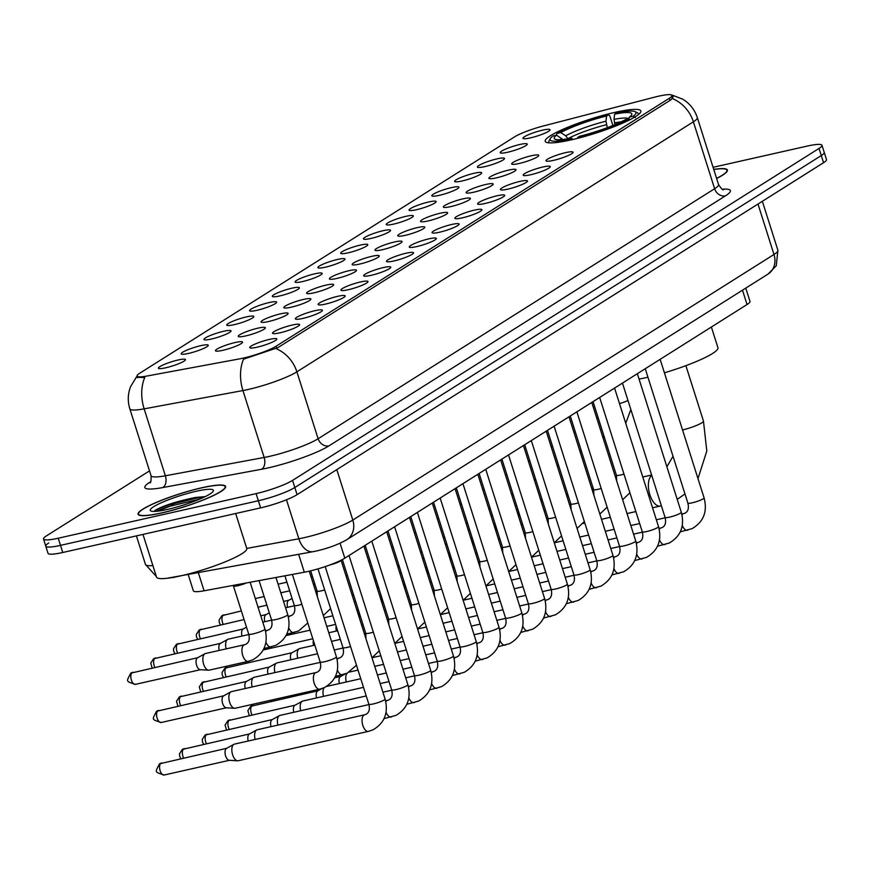 <?xml version="1.0" encoding="UTF-8"?>
<svg xmlns="http://www.w3.org/2000/svg" width="870" height="870" viewBox="0 0 870 870"><rect width="100%" height="100%" fill="white"/><g stroke="black" fill="none" stroke-linecap="round" stroke-linejoin="round"><path stroke-width="1.3" d="M614.829 112.393A50.177 7.504 -17.6 0 0 545.207 141.31A50.177 7.504 -17.6 0 0 571.231 139.874A50.177 7.504 -17.6 0 0 640.853 110.958A50.177 7.504 -17.6 0 0 614.829 112.393M507.558 152.272A14.203 2.121 162.4 0 1 500.304 152.837A14.203 2.121 162.4 0 1 505.872 148.998A14.203 2.121 162.4 0 1 519.89 144.485A14.203 2.121 162.4 0 1 527.263 144.29A14.203 2.121 162.4 0 1 507.558 152.272M484.764 166.638A14.203 2.121 162.4 0 1 477.521 167.203A14.203 2.121 162.4 0 1 483.089 163.364A14.203 2.121 162.4 0 1 497.107 158.851A14.203 2.121 162.4 0 1 504.48 158.655A14.203 2.121 162.4 0 1 484.764 166.638M461.981 181.003A14.203 2.121 162.4 0 1 454.727 181.569A14.203 2.121 162.4 0 1 460.295 177.73A14.203 2.121 162.4 0 1 474.324 173.228A14.203 2.121 162.4 0 1 481.686 173.021A14.203 2.121 162.4 0 1 461.981 181.003M439.198 195.369A14.203 2.121 162.4 0 1 431.944 195.946A14.203 2.121 162.4 0 1 437.512 192.096A14.203 2.121 162.4 0 1 451.53 187.594A14.203 2.121 162.4 0 1 458.903 187.387A14.203 2.121 162.4 0 1 439.198 195.369M416.415 209.735A14.203 2.121 162.4 0 1 409.161 210.312A14.203 2.121 162.4 0 1 414.729 206.462A14.203 2.121 162.4 0 1 428.747 201.96A14.203 2.121 162.4 0 1 436.12 201.753A14.203 2.121 162.4 0 1 416.415 209.735M393.621 224.112A14.203 2.121 162.4 0 1 386.367 224.677A14.203 2.121 162.4 0 1 391.935 220.839A14.203 2.121 162.4 0 1 405.964 216.325A14.203 2.121 162.4 0 1 413.326 216.13A14.203 2.121 162.4 0 1 393.621 224.112M370.837 238.478A14.203 2.121 162.4 0 1 363.584 239.043A14.203 2.121 162.4 0 1 369.152 235.204A14.203 2.121 162.4 0 1 383.181 230.691A14.203 2.121 162.4 0 1 390.543 230.496A14.203 2.121 162.4 0 1 370.837 238.478M348.054 252.844A14.203 2.121 162.4 0 1 340.801 253.409A14.203 2.121 162.4 0 1 346.369 249.57A14.203 2.121 162.4 0 1 360.387 245.068A14.203 2.121 162.4 0 1 367.76 244.861A14.203 2.121 162.4 0 1 348.054 252.844M325.26 267.21A14.203 2.121 162.4 0 1 318.018 267.786A14.203 2.121 162.4 0 1 323.586 263.936A14.203 2.121 162.4 0 1 337.603 259.434A14.203 2.121 162.4 0 1 344.977 259.227A14.203 2.121 162.4 0 1 325.26 267.21M302.477 281.575A14.203 2.121 162.4 0 1 295.224 282.152A14.203 2.121 162.4 0 1 300.792 278.302A14.203 2.121 162.4 0 1 314.82 273.8A14.203 2.121 162.4 0 1 322.183 273.593A14.203 2.121 162.4 0 1 302.477 281.575M279.694 295.952A14.203 2.121 162.4 0 1 272.44 296.518A14.203 2.121 162.4 0 1 278.008 292.679A14.203 2.121 162.4 0 1 292.026 288.166A14.203 2.121 162.4 0 1 299.4 287.97A14.203 2.121 162.4 0 1 279.694 295.952M256.9 310.318A14.203 2.121 162.4 0 1 249.657 310.884A14.203 2.121 162.4 0 1 255.225 307.045A14.203 2.121 162.4 0 1 269.243 302.532A14.203 2.121 162.4 0 1 276.616 302.336A14.203 2.121 162.4 0 1 256.9 310.318M234.117 324.684A14.203 2.121 162.4 0 1 226.863 325.249A14.203 2.121 162.4 0 1 232.431 321.411A14.203 2.121 162.4 0 1 246.46 316.897A14.203 2.121 162.4 0 1 253.822 316.702A14.203 2.121 162.4 0 1 234.117 324.684M211.334 339.05A14.203 2.121 162.4 0 1 204.08 339.615A14.203 2.121 162.4 0 1 209.648 335.776A14.203 2.121 162.4 0 1 223.677 331.274A14.203 2.121 162.4 0 1 231.039 331.068A14.203 2.121 162.4 0 1 211.334 339.05M188.551 353.416A14.203 2.121 162.4 0 1 181.297 353.992A14.203 2.121 162.4 0 1 186.865 350.142A14.203 2.121 162.4 0 1 200.883 345.64A14.203 2.121 162.4 0 1 208.256 345.433A14.203 2.121 162.4 0 1 188.551 353.416M165.757 367.782A14.203 2.121 162.4 0 1 158.503 368.358A14.203 2.121 162.4 0 1 164.071 364.508A14.203 2.121 162.4 0 1 178.1 360.006A14.203 2.121 162.4 0 1 185.462 359.799A14.203 2.121 162.4 0 1 165.757 367.782M530.341 137.906A14.203 2.121 162.4 0 1 523.087 138.471A14.203 2.121 162.4 0 1 528.655 134.632A14.203 2.121 162.4 0 1 542.684 130.119A14.203 2.121 162.4 0 1 550.047 129.924A14.203 2.121 162.4 0 1 530.341 137.906M519.064 163.517A14.203 2.121 162.4 0 1 511.81 164.093A14.203 2.121 162.4 0 1 517.378 160.243A14.203 2.121 162.4 0 1 531.396 155.741A14.203 2.121 162.4 0 1 538.769 155.534A14.203 2.121 162.4 0 1 519.064 163.517M496.27 177.893A14.203 2.121 162.4 0 1 489.027 178.459A14.203 2.121 162.4 0 1 494.595 174.62A14.203 2.121 162.4 0 1 508.613 170.107A14.203 2.121 162.4 0 1 515.986 169.911A14.203 2.121 162.4 0 1 496.27 177.893M473.487 192.259A14.203 2.121 162.4 0 1 466.233 192.825A14.203 2.121 162.4 0 1 471.801 188.986A14.203 2.121 162.4 0 1 485.83 184.473A14.203 2.121 162.4 0 1 493.192 184.277A14.203 2.121 162.4 0 1 473.487 192.259M450.703 206.625A14.203 2.121 162.4 0 1 443.45 207.19A14.203 2.121 162.4 0 1 449.018 203.352A14.203 2.121 162.4 0 1 463.036 198.838A14.203 2.121 162.4 0 1 470.409 198.643A14.203 2.121 162.4 0 1 450.703 206.625M427.909 220.991A14.203 2.121 162.4 0 1 420.667 221.556A14.203 2.121 162.4 0 1 426.235 217.717A14.203 2.121 162.4 0 1 440.253 213.215A14.203 2.121 162.4 0 1 447.626 213.009A14.203 2.121 162.4 0 1 427.909 220.991M405.126 235.357A14.203 2.121 162.4 0 1 397.873 235.933A14.203 2.121 162.4 0 1 403.441 232.083A14.203 2.121 162.4 0 1 417.469 227.581A14.203 2.121 162.4 0 1 424.832 227.374A14.203 2.121 162.4 0 1 405.126 235.357M382.343 249.723A14.203 2.121 162.4 0 1 375.09 250.299A14.203 2.121 162.4 0 1 380.658 246.449A14.203 2.121 162.4 0 1 394.686 241.947A14.203 2.121 162.4 0 1 402.049 241.74A14.203 2.121 162.4 0 1 382.343 249.723M359.56 264.099A14.203 2.121 162.4 0 1 352.306 264.665A14.203 2.121 162.4 0 1 357.874 260.826A14.203 2.121 162.4 0 1 371.892 256.313A14.203 2.121 162.4 0 1 379.266 256.117A14.203 2.121 162.4 0 1 359.56 264.099M336.766 278.465A14.203 2.121 162.4 0 1 329.512 279.031A14.203 2.121 162.4 0 1 335.08 275.192A14.203 2.121 162.4 0 1 349.109 270.679A14.203 2.121 162.4 0 1 356.472 270.483A14.203 2.121 162.4 0 1 336.766 278.465M313.983 292.831A14.203 2.121 162.4 0 1 306.729 293.397A14.203 2.121 162.4 0 1 312.297 289.558A14.203 2.121 162.4 0 1 326.326 285.055A14.203 2.121 162.4 0 1 333.688 284.849A14.203 2.121 162.4 0 1 313.983 292.831M291.2 307.197A14.203 2.121 162.4 0 1 283.946 307.773A14.203 2.121 162.4 0 1 289.514 303.924A14.203 2.121 162.4 0 1 303.532 299.421A14.203 2.121 162.4 0 1 310.905 299.215A14.203 2.121 162.4 0 1 291.2 307.197M268.406 321.563A14.203 2.121 162.4 0 1 261.163 322.139A14.203 2.121 162.4 0 1 266.731 318.289A14.203 2.121 162.4 0 1 280.749 313.787A14.203 2.121 162.4 0 1 288.122 313.581A14.203 2.121 162.4 0 1 268.406 321.563M245.623 335.94A14.203 2.121 162.4 0 1 238.369 336.505A14.203 2.121 162.4 0 1 243.937 332.666A14.203 2.121 162.4 0 1 257.966 328.153A14.203 2.121 162.4 0 1 265.328 327.957A14.203 2.121 162.4 0 1 245.623 335.94M222.84 350.305A14.203 2.121 162.4 0 1 215.586 350.871A14.203 2.121 162.4 0 1 221.154 347.032A14.203 2.121 162.4 0 1 235.172 342.519A14.203 2.121 162.4 0 1 242.545 342.323A14.203 2.121 162.4 0 1 222.84 350.305M553.353 160.406A14.203 2.121 162.4 0 1 546.099 160.972A14.203 2.121 162.4 0 1 551.667 157.133A14.203 2.121 162.4 0 1 565.696 152.62A14.203 2.121 162.4 0 1 573.058 152.424A14.203 2.121 162.4 0 1 553.353 160.406M530.569 174.772A14.203 2.121 162.4 0 1 523.316 175.338A14.203 2.121 162.4 0 1 528.884 171.499A14.203 2.121 162.4 0 1 542.902 166.996A14.203 2.121 162.4 0 1 550.275 166.79A14.203 2.121 162.4 0 1 530.569 174.772M507.775 189.138A14.203 2.121 162.4 0 1 500.522 189.714A14.203 2.121 162.4 0 1 506.09 185.865A14.203 2.121 162.4 0 1 520.119 181.362A14.203 2.121 162.4 0 1 527.481 181.156A14.203 2.121 162.4 0 1 507.775 189.138M484.992 203.504A14.203 2.121 162.4 0 1 477.739 204.08A14.203 2.121 162.4 0 1 483.307 200.23A14.203 2.121 162.4 0 1 497.335 195.728A14.203 2.121 162.4 0 1 504.698 195.522A14.203 2.121 162.4 0 1 484.992 203.504M462.209 217.881A14.203 2.121 162.4 0 1 454.956 218.446A14.203 2.121 162.4 0 1 460.524 214.607A14.203 2.121 162.4 0 1 474.541 210.094A14.203 2.121 162.4 0 1 481.915 209.898A14.203 2.121 162.4 0 1 462.209 217.881M439.415 232.246A14.203 2.121 162.4 0 1 432.172 232.812A14.203 2.121 162.4 0 1 437.74 228.973A14.203 2.121 162.4 0 1 451.758 224.46A14.203 2.121 162.4 0 1 459.132 224.264A14.203 2.121 162.4 0 1 439.415 232.246M416.632 246.612A14.203 2.121 162.4 0 1 409.378 247.178A14.203 2.121 162.4 0 1 414.946 243.339A14.203 2.121 162.4 0 1 428.975 238.837A14.203 2.121 162.4 0 1 436.338 238.63A14.203 2.121 162.4 0 1 416.632 246.612M393.849 260.978A14.203 2.121 162.4 0 1 386.595 261.555A14.203 2.121 162.4 0 1 392.163 257.705A14.203 2.121 162.4 0 1 406.181 253.203A14.203 2.121 162.4 0 1 413.554 252.996A14.203 2.121 162.4 0 1 393.849 260.978M371.066 275.344A14.203 2.121 162.4 0 1 363.812 275.921A14.203 2.121 162.4 0 1 369.38 272.071A14.203 2.121 162.4 0 1 383.398 267.568A14.203 2.121 162.4 0 1 390.771 267.362A14.203 2.121 162.4 0 1 371.066 275.344M348.272 289.721A14.203 2.121 162.4 0 1 341.018 290.286A14.203 2.121 162.4 0 1 346.586 286.437A14.203 2.121 162.4 0 1 360.615 281.934A14.203 2.121 162.4 0 1 367.977 281.728A14.203 2.121 162.4 0 1 348.272 289.721M325.489 304.087A14.203 2.121 162.4 0 1 318.235 304.652A14.203 2.121 162.4 0 1 323.803 300.813A14.203 2.121 162.4 0 1 337.832 296.3A14.203 2.121 162.4 0 1 345.194 296.104A14.203 2.121 162.4 0 1 325.489 304.087M302.706 318.453A14.203 2.121 162.4 0 1 295.452 319.018A14.203 2.121 162.4 0 1 301.02 315.179A14.203 2.121 162.4 0 1 315.038 310.666A14.203 2.121 162.4 0 1 322.411 310.47A14.203 2.121 162.4 0 1 302.706 318.453M279.912 332.818A14.203 2.121 162.4 0 1 272.669 333.384A14.203 2.121 162.4 0 1 278.237 329.545A14.203 2.121 162.4 0 1 292.255 325.043A14.203 2.121 162.4 0 1 299.628 324.836A14.203 2.121 162.4 0 1 279.912 332.818M257.128 347.184A14.203 2.121 162.4 0 1 249.875 347.761A14.203 2.121 162.4 0 1 255.443 343.911A14.203 2.121 162.4 0 1 269.472 339.409A14.203 2.121 162.4 0 1 276.834 339.202A14.203 2.121 162.4 0 1 257.128 347.184M654.751 97.125A25.556 3.817 162.4 0 1 658.688 96.168A25.556 3.817 162.4 0 1 671.944 95.439A25.556 3.817 162.4 0 1 669.302 98.277L276.094 346.216A25.556 3.817 162.4 0 1 239.663 358.853L146.725 376.079A25.556 3.817 162.4 0 1 137.079 376.058A25.556 3.817 162.4 0 1 139.722 373.23L514.507 136.905A25.556 3.817 162.4 0 1 543.391 125.965L654.751 97.125M745.775 288.122L749.983 301.39A28.405 4.252 162.4 0 1 747.047 304.533L344.803 558.17A28.405 4.252 162.4 0 1 304.326 572.221L204.08 590.795A28.405 4.252 162.4 0 1 193.347 590.774L188.279 574.798M201.786 487.776A45.914 6.862 -17.6 0 0 138.08 514.235A45.914 6.862 -17.6 0 0 161.896 512.93A45.914 6.862 -17.6 0 0 225.602 486.471A45.914 6.862 -17.6 0 0 201.786 487.776M672.401 98.571A33.136 28.427 -122.2 0 1 693.39 121.811A37.867 5.666 162.4 0 0 697.316 117.613C694.706 109.74 689.899 103.617 682.863 99.245L671.847 94.982L673.423 96.026L671.053 99.735L277.845 347.663L243.578 359.147A33.136 20.967 79.5 0 0 242.937 390.554L144.137 408.856A37.867 5.666 162.4 0 1 129.837 408.835L151.065 475.749A37.867 5.666 -17.6 0 0 165.365 475.781L264.154 457.468A37.867 5.666 -17.6 0 0 269.493 456.369A37.867 5.666 -17.6 0 0 318.115 438.741L714.618 188.725A37.867 5.666 -17.6 0 0 718.544 184.538C721.208 188.605 722.894 190.323 723.59 189.693M48.709 543.01A28.405 4.252 -17.6 0 0 45.762 546.164L48.024 553.298A28.405 4.252 -17.6 0 0 62.76 552.493L260.619 507.884L258.357 500.75A28.405 4.252 -17.6 0 0 294.821 487.526L821.291 155.556A28.405 4.252 -17.6 0 0 824.238 152.413A28.405 4.252 -17.6 0 1 821.291 155.556L294.821 487.526A28.405 4.252 -17.6 0 1 258.357 500.75L60.498 545.36L258.357 500.75L256.095 493.605A28.405 4.252 -17.6 0 0 292.559 480.392L819.029 148.422A28.405 4.252 -17.6 0 0 821.976 145.279A28.405 4.252 -17.6 0 0 807.24 146.084L713.074 167.312M45.762 546.164A28.405 4.252 -17.6 0 0 60.498 545.36A28.405 4.252 -17.6 0 1 45.762 546.164L43.5 539.019A28.405 4.252 -17.6 0 0 58.236 538.215L256.095 493.605M722.328 189.203A47.339 7.08 162.4 0 1 725.493 195.837L328.99 445.853A47.339 7.08 162.4 0 1 268.21 467.886A47.339 7.08 162.4 0 1 261.544 469.256L162.755 487.57A9.472 5.992 -100.5 0 0 165.365 475.781L144.137 408.856A33.136 20.967 79.5 0 1 144.746 377.558L136.416 377.243L137.155 376.297M716.619 178.48A45.914 6.862 -17.6 0 0 727.396 170.063A45.914 6.862 -17.6 0 0 713.737 169.4M149.52 470.887L46.436 535.876A28.405 4.252 -17.6 0 0 43.5 539.019M260.619 507.884A28.405 4.252 -17.6 0 0 297.083 494.66L823.564 162.701A28.405 4.252 -17.6 0 0 826.5 159.547L821.976 145.279M716.586 178.383A45.436 6.797 -17.6 0 0 726.95 170.205A45.436 6.797 -17.6 0 0 713.77 169.498M162.092 512.8A45.436 6.797 -17.6 0 0 225.156 486.613A45.436 6.797 -17.6 0 0 201.579 487.907A45.436 6.797 -17.6 0 0 138.526 514.094A45.436 6.797 -17.6 0 0 162.092 512.8M142.984 534.408L156.535 577.114A47.339 7.08 -17.6 0 0 181.09 575.777A47.339 7.08 -17.6 0 0 246.765 548.491L235.672 513.507M205.244 496.596L195.543 497.466C177.404 501.153 163.951 505.416 155.197 510.266L154.131 511.429M196.239 491.278A33.136 4.959 -17.6 0 0 162.733 502.12A33.136 4.959 -17.6 0 0 150.847 510.973A33.136 4.959 -17.6 0 0 167.442 509.428A33.136 4.959 -17.6 0 0 213.28 491.158A33.136 4.959 -17.6 0 0 196.239 491.278M156.328 511.31L167.932 506.699L199.73 499.097M155.197 510.266L167.486 505.285L196.837 498.031L203.939 497.227M555.963 135.568L557.007 133.425A45.066 6.742 -17.6 0 1 608.478 114.764L606.575 115.96A40.705 6.09 -17.6 0 0 560.737 132.577L565.696 135.796L567.914 138.776M607.293 127.651L605.977 121.191L606.575 115.96M639.069 379.103A52.069 7.786 -17.6 0 0 645.692 377.721A52.069 7.786 -17.6 0 0 647.932 377.21M664.419 372.806A52.069 7.786 -17.6 0 0 717.946 347.717L711.377 327.022M562.803 139.494L556.615 135.176L552.896 136.014A45.066 6.742 -17.6 0 0 550.264 138.635L549.035 140.94A46.958 7.025 -17.6 0 0 548.839 142.114A46.958 7.025 -17.6 0 0 549.514 142.876M608.478 114.764L609.87 116.025L612.871 125.476M577.484 138.384L577.582 137.503A45.066 6.742 -17.6 0 0 629.043 118.842L630.184 119.592M569.426 140.277L569.535 139.32A45.066 6.742 -17.6 0 1 550.264 138.635M577.582 137.503L579.485 136.307A40.705 6.09 -17.6 0 0 625.323 119.69L629.043 118.842M556.615 135.176A40.705 6.09 -17.6 0 0 554.951 139.178A40.705 6.09 -17.6 0 0 571.438 138.112L569.535 139.32M560.737 132.577L557.007 133.425M571.438 138.112L572.949 139.483M638.232 114.731A46.958 7.025 -17.6 0 0 638.352 113.72A46.958 7.025 -17.6 0 0 637.514 112.872L635.176 111.697A45.066 6.742 -17.6 0 0 616.515 112.948L614.611 114.155L614.024 119.386L614.949 124.617M635.339 117.678L633.153 116.254A45.066 6.742 -17.6 0 0 635.176 111.697M633.153 116.254L629.434 117.091A40.705 6.09 -17.6 0 0 631.663 114.84A40.705 6.09 -17.6 0 0 614.611 114.155M628.521 118.962L629.434 117.091M659.743 359.593A8.515 1.272 162.4 0 1 658.34 360.463M636.949 373.959A8.515 1.272 162.4 0 1 635.557 374.839M614.166 388.324A8.515 1.272 162.4 0 1 612.774 389.205M591.382 402.69A8.515 1.272 162.4 0 1 589.99 403.571M568.588 417.056A8.515 1.272 162.4 0 1 567.196 417.937M545.805 431.433A8.515 1.272 162.4 0 1 544.413 432.303M523.022 445.799A8.515 1.272 162.4 0 1 521.63 446.68M500.239 460.165A8.515 1.272 162.4 0 1 498.836 461.046M477.445 474.531A8.515 1.272 162.4 0 1 476.053 475.411M454.662 488.896A8.515 1.272 162.4 0 1 453.27 489.777M346.282 681.993A8.515 4.187 -102.7 0 1 346.891 673.358M339.376 683.548A6.155 3.023 -102.7 0 1 340.366 676.61A6.155 3.023 -102.7 0 1 340.453 676.566A6.155 3.023 -102.7 0 1 340.855 676.414M431.879 503.262A8.515 1.272 162.4 0 1 430.476 504.143M323.499 696.359A8.515 4.187 -102.7 0 1 324.108 687.724M316.593 697.914A6.155 3.023 -102.7 0 1 317.583 690.976A6.155 3.023 -102.7 0 1 317.67 690.932A6.155 3.023 -102.7 0 1 318.072 690.78M409.085 517.639A8.515 1.272 162.4 0 1 407.693 518.509M300.705 710.725A8.515 4.187 -102.7 0 1 302.129 701.307A8.515 4.187 -102.7 0 1 302.249 701.242A8.515 4.187 -102.7 0 1 302.803 701.024L363.497 687.343M293.799 712.28A6.155 3.023 -102.7 0 1 294.799 705.352A6.155 3.023 -102.7 0 1 294.876 705.298A6.155 3.023 -102.7 0 1 295.278 705.146M386.302 532.005A8.515 1.272 162.4 0 1 384.91 532.886M277.921 725.091A8.515 4.187 -102.7 0 1 279.346 715.673A8.515 4.187 -102.7 0 1 279.466 715.608A8.515 4.187 -102.7 0 1 280.02 715.39L366.226 695.957M271.016 726.657A6.155 3.023 -102.7 0 1 272.005 719.718A6.155 3.023 -102.7 0 1 272.092 719.664A6.155 3.023 -102.7 0 1 272.495 719.512M363.519 546.371A8.515 1.272 162.4 0 1 362.127 547.252M255.138 739.467A8.515 4.187 -102.7 0 1 256.563 730.039A8.515 4.187 -102.7 0 1 256.672 729.973A8.515 4.187 -102.7 0 1 257.237 729.756L368.956 704.569M248.233 741.022A6.155 3.023 -102.7 0 1 249.222 734.084A6.155 3.023 -102.7 0 1 249.309 734.03A6.155 3.023 -102.7 0 1 249.712 733.878M341.051 560.302L341.062 560.236A8.515 1.272 162.4 0 1 341.051 560.302A8.515 1.272 162.4 0 1 329.773 564.989M368.847 731.246A8.515 4.187 -102.7 0 1 368.412 731.387L238.195 760.75A8.515 4.187 -102.7 0 1 237.597 760.793A8.515 4.187 -102.7 0 1 232.616 754.768A8.515 4.187 -102.7 0 1 233.769 744.405A8.515 4.187 -102.7 0 1 233.889 744.339A8.515 4.187 -102.7 0 1 234.443 744.122L364.66 714.77A8.515 4.187 -102.7 0 1 364.932 714.727M229.626 760.25A6.155 3.023 -102.7 0 1 229.201 760.293A6.155 3.023 -102.7 0 1 225.602 755.932A6.155 3.023 -102.7 0 1 226.439 748.45A6.155 3.023 -102.7 0 1 226.515 748.407A6.155 3.023 -102.7 0 1 226.918 748.254M518.683 516.095A6.155 3.023 -102.7 0 1 518.455 511.255M495.889 530.461A6.155 3.023 -102.7 0 1 495.672 525.621M473.106 544.837A6.155 3.023 -102.7 0 1 472.888 539.987M450.323 559.203A6.155 3.023 -102.7 0 1 450.094 554.353M427.54 573.569A6.155 3.023 -102.7 0 1 427.311 568.719M404.746 587.935A6.155 3.023 -102.7 0 1 404.528 583.096M381.963 602.301A6.155 3.023 -102.7 0 1 381.734 597.462M359.179 616.667A6.155 3.023 -102.7 0 1 358.951 611.827M336.385 631.044A6.155 3.023 -102.7 0 1 336.168 626.193M313.602 645.409A6.155 3.023 -102.7 0 1 313.374 640.559M297.725 658.22A8.515 4.187 -102.7 0 1 299.149 648.792A8.515 4.187 -102.7 0 1 299.258 648.726A8.515 4.187 -102.7 0 1 299.824 648.52L314.831 645.127M290.819 659.775A6.155 3.023 -102.7 0 1 291.809 652.837A6.155 3.023 -102.7 0 1 291.896 652.794A6.155 3.023 -102.7 0 1 292.298 652.641M274.942 672.586A8.515 4.187 -102.7 0 1 276.356 663.168A8.515 4.187 -102.7 0 1 276.475 663.092A8.515 4.187 -102.7 0 1 277.03 662.886L317.561 653.751M268.025 674.141A6.155 3.023 -102.7 0 1 269.026 667.203A6.155 3.023 -102.7 0 1 269.113 667.159A6.155 3.023 -102.7 0 1 269.515 667.007M252.148 686.952A8.515 4.187 -102.7 0 1 253.572 677.534A8.515 4.187 -102.7 0 1 253.692 677.469A8.515 4.187 -102.7 0 1 254.247 677.251L320.29 662.364M245.242 688.507A6.155 3.023 -102.7 0 1 246.243 681.58A6.155 3.023 -102.7 0 1 246.319 681.525A6.155 3.023 -102.7 0 1 246.721 681.373M320.182 689.029A8.515 4.187 -102.7 0 1 319.747 689.181L235.204 708.245A8.515 4.187 -102.7 0 1 234.617 708.289A8.515 4.187 -102.7 0 1 229.636 702.264A8.515 4.187 -102.7 0 1 230.789 691.9A8.515 4.187 -102.7 0 1 230.909 691.835A8.515 4.187 -102.7 0 1 231.463 691.617L315.995 672.564A8.515 4.187 -102.7 0 1 316.267 672.521M226.646 707.745A6.155 3.023 -102.7 0 1 226.211 707.778A6.155 3.023 -102.7 0 1 222.622 703.428A6.155 3.023 -102.7 0 1 223.449 695.946A6.155 3.023 -102.7 0 1 223.536 695.891A6.155 3.023 -102.7 0 1 223.938 695.739M287.589 607.325A6.155 3.023 -102.7 0 1 288.59 600.387A6.155 3.023 -102.7 0 1 288.666 600.333A6.155 3.023 -102.7 0 1 289.068 600.18M264.806 621.691A6.155 3.023 -102.7 0 1 265.796 614.753A6.155 3.023 -102.7 0 1 265.883 614.709A6.155 3.023 -102.7 0 1 266.285 614.546M242.023 636.057A6.155 3.023 -102.7 0 1 243.013 629.119A6.155 3.023 -102.7 0 1 243.1 629.075A6.155 3.023 -102.7 0 1 243.502 628.923M226.135 648.868A8.515 4.187 -102.7 0 1 227.559 639.45A8.515 4.187 -102.7 0 1 227.679 639.374A8.515 4.187 -102.7 0 1 228.234 639.167L248.831 634.524M219.229 650.423A6.155 3.023 -102.7 0 1 220.23 643.495A6.155 3.023 -102.7 0 1 220.306 643.441A6.155 3.023 -102.7 0 1 220.708 643.289M246.406 582.954A8.515 1.272 162.4 0 1 237.847 585.717A8.515 1.272 162.4 0 1 233.486 586.043A8.515 1.272 162.4 0 1 233.432 585.956M248.722 661.189A8.515 4.187 -102.7 0 1 248.287 661.341L209.191 670.15A8.515 4.187 -102.7 0 1 208.604 670.204A8.515 4.187 -102.7 0 1 203.624 664.18A8.515 4.187 -102.7 0 1 204.776 653.816A8.515 4.187 -102.7 0 1 204.896 653.751A8.515 4.187 -102.7 0 1 205.45 653.533L244.535 644.724A8.515 4.187 -102.7 0 1 244.807 644.681M200.633 669.661A6.155 3.023 -102.7 0 1 200.209 669.693A6.155 3.023 -102.7 0 1 196.609 665.343A6.155 3.023 -102.7 0 1 197.436 657.861A6.155 3.023 -102.7 0 1 197.523 657.807A6.155 3.023 -102.7 0 1 197.925 657.655M276.094 346.216L276.736 348.25M669.302 98.277L669.976 100.409M742.491 290.199L747.047 304.533M198.403 572.928L204.08 590.795M298.66 554.353L304.326 572.221M340.061 543.228L344.803 558.17M328.99 445.853A9.472 8.124 57.8 0 1 318.115 438.741L296.887 371.827A37.867 5.666 162.4 0 1 248.265 389.455A37.867 5.666 162.4 0 1 242.937 390.554L264.154 457.468A9.472 5.992 -100.5 0 1 261.544 469.256M275.91 348.576A33.136 28.427 57.8 0 1 296.887 371.827L693.39 121.811L714.618 188.725A9.472 8.124 57.8 0 0 725.493 195.837M162.755 487.57A47.339 7.08 162.4 0 1 149.77 482.284L150.673 481.719M292.559 480.392L297.083 494.66M819.029 148.422L823.564 162.701M58.236 538.215L62.76 552.493M150.466 482.1A9.472 8.124 57.8 0 1 149.77 482.284M246.754 548.426L298.845 538.78A37.867 5.666 -17.6 0 0 304.185 537.671A37.867 5.666 -17.6 0 0 352.807 520.053L773.985 254.475A37.867 5.666 -17.6 0 0 777.9 250.277L776.257 265.807L767.992 274.115L346.815 539.694A18.933 16.247 57.8 0 0 352.807 520.053L336.81 469.615M757.987 204.048L773.985 254.475A18.933 16.247 57.8 0 1 767.992 274.115M286.469 499.782L298.845 538.78A18.933 11.984 79.5 0 0 313.189 551.656L166.822 578.311M156.339 576.505L145.497 564.521A37.867 5.666 -17.6 0 0 152.87 565.554M172.26 577.539A18.933 11.984 79.5 0 0 174.152 577.419M173.75 504.85A38.813 5.807 -17.6 0 0 158.329 511.103M203.504 497.433A37.867 5.666 -17.6 0 0 200.839 498.01M685.886 365.65L703.46 421.047A16.095 2.403 162.4 0 1 701.796 422.831A16.095 2.403 162.4 0 1 682.558 429.987M661.385 505.796L660.384 506.025A16.095 7.906 -102.7 0 1 649.564 493.758A16.095 7.906 -102.7 0 1 651.728 475.368M606.368 124.736A35.028 5.242 -17.6 0 0 567.882 138.689M561.585 138.395A36.409 5.448 -17.6 0 0 560.149 139.7M605.977 121.191A36.409 5.448 -17.6 0 0 565.696 135.796M628.651 118.69A36.409 5.448 -17.6 0 0 614.024 119.386M621.082 121.865A35.028 5.242 -17.6 0 0 614.416 122.92M660.145 359.332L704.091 497.879A8.515 1.272 162.4 0 1 702.96 498.978A8.515 1.272 162.4 0 1 692.27 502.795A8.515 1.272 162.4 0 1 687.855 503.034C689.094 508.254 688.094 511.647 684.853 513.213L683.668 513.615A8.515 4.187 -102.7 0 1 683.94 513.572M687.855 530.091A8.515 4.187 -102.7 0 1 687.42 530.243A8.515 4.187 -102.7 0 1 682.287 525.491M682.026 514.942A8.515 4.187 -102.7 0 1 682.993 513.898A8.515 4.187 -102.7 0 1 683.233 513.768A8.515 4.187 -102.7 0 1 683.668 513.615L681.808 514.039M637.351 373.698L681.308 512.256A8.515 1.272 162.4 0 1 680.177 513.343A8.515 1.272 162.4 0 1 669.487 517.161A8.515 1.272 162.4 0 1 665.061 517.4C666.311 522.62 665.311 526.013 662.07 527.579L660.885 527.981A8.515 4.187 -102.7 0 1 661.156 527.949M665.071 544.457A8.515 4.187 -102.7 0 1 664.636 544.609A8.515 4.187 -102.7 0 1 659.504 539.868M659.232 529.308A8.515 4.187 -102.7 0 1 660.21 528.264A8.515 4.187 -102.7 0 1 660.45 528.133A8.515 4.187 -102.7 0 1 660.885 527.981L659.025 528.405M614.568 388.074L658.514 526.622A8.515 1.272 162.4 0 1 657.394 527.709A8.515 1.272 162.4 0 1 646.693 531.526A8.515 1.272 162.4 0 1 642.277 531.777C643.517 536.986 642.528 540.379 639.276 541.956L638.101 542.358A8.515 4.187 -102.7 0 1 638.362 542.314M642.277 558.823A8.515 4.187 -102.7 0 1 641.842 558.975A8.515 4.187 -102.7 0 1 636.72 554.233M636.448 543.674A8.515 4.187 -102.7 0 1 637.427 542.641A8.515 4.187 -102.7 0 1 637.666 542.51A8.515 4.187 -102.7 0 1 638.101 542.358L636.242 542.771M591.785 402.44L635.731 540.988A8.515 1.272 162.4 0 1 634.6 542.075A8.515 1.272 162.4 0 1 623.91 545.892A8.515 1.272 162.4 0 1 619.494 546.142C620.734 551.352 619.734 554.745 616.493 556.321L615.307 556.724A8.515 4.187 -102.7 0 1 615.579 556.68M619.494 573.199A8.515 4.187 -102.7 0 1 619.059 573.341A8.515 4.187 -102.7 0 1 613.926 568.599M613.665 558.04A8.515 4.187 -102.7 0 1 614.644 557.007A8.515 4.187 -102.7 0 1 614.872 556.876A8.515 4.187 -102.7 0 1 615.307 556.724L613.448 557.137M569.002 416.806L612.948 555.354A8.515 1.272 162.4 0 1 611.817 556.452A8.515 1.272 162.4 0 1 601.126 560.269A8.515 1.272 162.4 0 1 596.7 560.508C597.951 565.717 596.95 569.111 593.71 570.687L592.524 571.09A8.515 4.187 -102.7 0 1 592.796 571.046M596.711 587.565A8.515 4.187 -102.7 0 1 596.276 587.718A8.515 4.187 -102.7 0 1 591.143 582.965M590.871 572.416A8.515 4.187 -102.7 0 1 591.85 571.372A8.515 4.187 -102.7 0 1 592.089 571.242A8.515 4.187 -102.7 0 1 592.524 571.09L590.665 571.514M546.208 431.172L590.164 569.719A8.515 1.272 162.4 0 1 589.033 570.818A8.515 1.272 162.4 0 1 578.332 574.635A8.515 1.272 162.4 0 1 573.917 574.874C575.157 580.083 574.167 583.487 570.927 585.053L569.741 585.456A8.515 4.187 -102.7 0 1 570.002 585.412M573.928 601.931A8.515 4.187 -102.7 0 1 573.482 602.083A8.515 4.187 -102.7 0 1 568.36 597.331M568.088 586.782A8.515 4.187 -102.7 0 1 569.067 585.738A8.515 4.187 -102.7 0 1 569.306 585.608A8.515 4.187 -102.7 0 1 569.741 585.456L567.882 585.88M523.425 445.538L567.37 584.085A8.515 1.272 162.4 0 1 566.239 585.184A8.515 1.272 162.4 0 1 555.549 589.001A8.515 1.272 162.4 0 1 551.134 589.24C552.374 594.46 551.373 597.853 548.133 599.419L546.958 599.821A8.515 4.187 -102.7 0 1 547.219 599.789M551.134 616.297A8.515 4.187 -102.7 0 1 550.699 616.449A8.515 4.187 -102.7 0 1 545.566 611.697M545.305 601.148A8.515 4.187 -102.7 0 1 546.284 600.104A8.515 4.187 -102.7 0 1 546.512 599.974A8.515 4.187 -102.7 0 1 546.958 599.821L545.098 600.246M500.641 459.915L544.587 598.462A8.515 1.272 162.4 0 1 543.456 599.55A8.515 1.272 162.4 0 1 532.766 603.367A8.515 1.272 162.4 0 1 528.34 603.606C529.591 608.826 528.59 612.219 525.349 613.785L524.164 614.198A8.515 4.187 -102.7 0 1 524.436 614.155M528.351 630.663A8.515 4.187 -102.7 0 1 527.916 630.815A8.515 4.187 -102.7 0 1 522.783 626.074M522.522 615.514A8.515 4.187 -102.7 0 1 523.49 614.47A8.515 4.187 -102.7 0 1 523.729 614.34A8.515 4.187 -102.7 0 1 524.164 614.198L522.304 614.611M477.847 474.28L521.804 612.828A8.515 1.272 162.4 0 1 520.673 613.915A8.515 1.272 162.4 0 1 509.983 617.733A8.515 1.272 162.4 0 1 505.557 617.983C506.808 623.192 505.807 626.585 502.566 628.162L501.381 628.564A8.515 4.187 -102.7 0 1 501.653 628.521M505.568 645.029A8.515 4.187 -102.7 0 1 505.133 645.181A8.515 4.187 -102.7 0 1 500 640.44M499.728 629.88A8.515 4.187 -102.7 0 1 500.707 628.847A8.515 4.187 -102.7 0 1 500.946 628.716A8.515 4.187 -102.7 0 1 501.381 628.564L499.521 628.977M455.064 488.646L499.01 627.194A8.515 1.272 162.4 0 1 497.89 628.292A8.515 1.272 162.4 0 1 487.189 632.109A8.515 1.272 162.4 0 1 482.774 632.349C484.014 637.558 483.024 640.951 479.772 642.528L478.598 642.93A8.515 4.187 -102.7 0 1 478.859 642.886M482.774 659.406A8.515 4.187 -102.7 0 1 482.339 659.558A8.515 4.187 -102.7 0 1 477.217 654.805M476.945 644.257A8.515 4.187 -102.7 0 1 477.924 643.213A8.515 4.187 -102.7 0 1 478.163 643.082A8.515 4.187 -102.7 0 1 478.598 642.93L476.738 643.354M274.746 700.546A6.155 3.023 -102.7 0 1 274.267 699.436M317.854 690.823L250.669 706.331A6.155 5.274 57.8 0 1 252.115 705.744A6.155 3.023 -102.7 0 1 252.594 705.537A6.155 3.023 -102.7 0 1 253.126 705.516M432.281 503.012L476.227 641.56A8.515 1.272 162.4 0 1 475.096 642.658A8.515 1.272 162.4 0 1 464.406 646.475A8.515 1.272 162.4 0 1 459.991 646.714C461.23 651.924 460.23 655.317 456.989 656.893L455.804 657.296A8.515 4.187 -102.7 0 1 456.076 657.252M459.991 673.771A8.515 4.187 -102.7 0 1 459.556 673.924A8.515 4.187 -102.7 0 1 454.423 669.171M454.162 658.623A8.515 4.187 -102.7 0 1 455.13 657.579A8.515 4.187 -102.7 0 1 455.369 657.448A8.515 4.187 -102.7 0 1 455.804 657.296L453.944 657.72M251.963 714.912A6.155 3.023 -102.7 0 1 252.115 705.744M295.071 705.189L227.886 720.708A6.155 5.274 57.8 0 1 229.321 720.11A6.155 3.023 -102.7 0 1 229.81 719.903A6.155 3.023 -102.7 0 1 230.332 719.881M409.487 517.378L453.444 655.926A8.515 1.272 162.4 0 1 452.313 657.024A8.515 1.272 162.4 0 1 441.623 660.841A8.515 1.272 162.4 0 1 437.197 661.08C438.447 666.3 437.447 669.693 434.206 671.259L433.021 671.662A8.515 4.187 -102.7 0 1 433.293 671.618M437.208 688.137A8.515 4.187 -102.7 0 1 436.773 688.29A8.515 4.187 -102.7 0 1 431.64 683.537M431.368 672.988A8.515 4.187 -102.7 0 1 432.346 671.944A8.515 4.187 -102.7 0 1 432.586 671.814A8.515 4.187 -102.7 0 1 433.021 671.662L431.161 672.086M229.18 729.277A6.155 3.023 -102.7 0 1 229.321 720.11M272.288 719.555L205.092 735.074A6.155 5.274 57.8 0 1 206.538 734.476A6.155 3.023 -102.7 0 1 207.027 734.269A6.155 3.023 -102.7 0 1 207.549 734.247M386.704 531.744L430.661 670.302A8.515 1.272 162.4 0 1 429.53 671.39A8.515 1.272 162.4 0 1 418.829 675.207A8.515 1.272 162.4 0 1 414.414 675.446C415.653 680.666 414.664 684.059 411.423 685.625L410.238 686.038A8.515 4.187 -102.7 0 1 410.499 685.995M414.424 702.503A8.515 4.187 -102.7 0 1 413.979 702.655A8.515 4.187 -102.7 0 1 408.856 697.914M408.585 687.354A8.515 4.187 -102.7 0 1 409.563 686.31A8.515 4.187 -102.7 0 1 409.803 686.18A8.515 4.187 -102.7 0 1 410.238 686.038L408.378 686.452M206.397 743.643A6.155 3.023 -102.7 0 1 206.538 734.476M249.505 733.932L182.308 749.44A6.155 5.274 57.8 0 1 183.755 748.842A6.155 3.023 -102.7 0 1 184.233 748.646A6.155 3.023 -102.7 0 1 184.766 748.613M363.921 546.121L407.867 684.668A8.515 1.272 162.4 0 1 406.736 685.756A8.515 1.272 162.4 0 1 396.046 689.573A8.515 1.272 162.4 0 1 391.63 689.823C392.87 695.032 391.87 698.425 388.629 700.002L387.454 700.404A8.515 4.187 -102.7 0 1 387.715 700.361M391.63 716.869A8.515 4.187 -102.7 0 1 391.195 717.021A8.515 4.187 -102.7 0 1 386.062 712.28M385.801 701.72A8.515 4.187 -102.7 0 1 386.78 700.687A8.515 4.187 -102.7 0 1 387.009 700.557A8.515 4.187 -102.7 0 1 387.454 700.404L385.595 700.818M183.603 758.02A6.155 3.023 -102.7 0 1 183.755 748.842M226.711 748.298L159.525 763.806A6.155 5.274 57.8 0 1 160.961 763.218A6.155 3.023 -102.7 0 1 161.45 763.012A6.155 3.023 -102.7 0 1 161.983 762.99M383.953 700.132A8.515 1.272 162.4 0 1 373.263 703.939A8.515 1.272 162.4 0 1 368.837 704.189C370.087 709.398 369.087 712.791 365.846 714.368L364.66 714.77A8.515 4.187 -102.7 0 0 364.226 714.922A8.515 4.187 -102.7 0 0 363.986 715.053A8.515 4.187 -102.7 0 0 362.627 724.71A8.515 4.187 -102.7 0 0 368.412 731.387L373.099 729.778C384.605 722.981 388.607 712.737 385.084 699.034A8.515 1.272 162.4 0 1 383.953 700.132M164.647 774.811A6.155 3.023 -102.7 0 1 164.158 775.018A6.155 3.023 -102.7 0 1 159.982 770.189A6.155 3.023 -102.7 0 1 160.961 763.218M623.986 474.117A8.515 1.272 162.4 0 1 620.81 474.955A8.515 1.272 162.4 0 1 616.395 475.194L593.057 401.635M601.203 488.483A8.515 1.272 162.4 0 1 598.027 489.321A8.515 1.272 162.4 0 1 593.612 489.56L570.274 416.001M578.419 502.849A8.515 1.272 162.4 0 1 575.244 503.686A8.515 1.272 162.4 0 1 570.818 503.926L547.491 430.367M555.625 517.215A8.515 1.272 162.4 0 1 552.45 518.052A8.515 1.272 162.4 0 1 548.035 518.303L524.697 444.733M532.842 531.581A8.515 1.272 162.4 0 1 529.667 532.429A8.515 1.272 162.4 0 1 525.252 532.668L501.914 459.11M510.059 545.958A8.515 1.272 162.4 0 1 506.884 546.795A8.515 1.272 162.4 0 1 502.458 547.034L479.131 473.476M487.265 560.323A8.515 1.272 162.4 0 1 484.101 561.161A8.515 1.272 162.4 0 1 479.674 561.4L456.337 487.842M464.482 574.689A8.515 1.272 162.4 0 1 461.307 575.527A8.515 1.272 162.4 0 1 456.891 575.766L433.554 502.207M294.549 633.664A6.155 3.023 -102.7 0 1 294.06 632.555M441.699 589.055A8.515 1.272 162.4 0 1 438.523 589.893A8.515 1.272 162.4 0 1 434.108 590.143L410.77 516.573M271.766 648.03A6.155 3.023 -102.7 0 1 271.277 646.932M418.905 603.421A8.515 1.272 162.4 0 1 415.74 604.258A8.515 1.272 162.4 0 1 411.314 604.509L387.987 530.939M248.983 662.407A6.155 3.023 -102.7 0 1 248.494 661.298M292.092 652.685L224.895 668.193A6.155 5.274 57.8 0 1 226.341 667.605A6.155 3.023 -102.7 0 1 226.831 667.399A6.155 3.023 -102.7 0 1 227.353 667.377M396.122 617.798A8.515 1.272 162.4 0 1 392.946 618.635A8.515 1.272 162.4 0 1 388.531 618.875L365.193 545.316M226.189 676.773A6.155 3.023 -102.7 0 1 226.341 667.605M269.298 667.051L202.112 682.558A6.155 5.274 57.8 0 1 203.558 681.971A6.155 3.023 -102.7 0 1 204.037 681.765A6.155 3.023 -102.7 0 1 204.57 681.743M373.339 632.164A8.515 1.272 162.4 0 1 370.163 633.001A8.515 1.272 162.4 0 1 365.748 633.24L342.378 559.562M203.406 691.139A6.155 3.023 -102.7 0 1 203.558 681.971M246.514 681.417L179.329 696.935A6.155 5.274 57.8 0 1 180.764 696.337A6.155 3.023 -102.7 0 1 181.254 696.13A6.155 3.023 -102.7 0 1 181.776 696.109M350.556 646.53A8.515 1.272 162.4 0 1 347.38 647.367A8.515 1.272 162.4 0 1 342.954 647.606L317.985 568.871M337.136 659.514A8.515 4.187 -102.7 0 1 338.104 658.47A8.515 4.187 -102.7 0 1 338.343 658.34A8.515 4.187 -102.7 0 1 338.778 658.188A8.515 4.187 -102.7 0 1 339.05 658.155M342.965 674.663A8.515 4.187 -102.7 0 1 342.53 674.815A8.515 4.187 -102.7 0 1 337.397 670.074M180.623 705.505A6.155 3.023 -102.7 0 1 180.764 696.337M223.731 695.782L156.535 711.301A6.155 5.274 57.8 0 1 157.981 710.703A6.155 3.023 -102.7 0 1 158.47 710.496A6.155 3.023 -102.7 0 1 158.992 710.475M309.252 571.177L336.418 656.828A8.515 1.272 162.4 0 1 335.287 657.916A8.515 1.272 162.4 0 1 324.586 661.733A8.515 1.272 162.4 0 1 320.171 661.972L292.396 574.428M336.418 656.828C339.931 670.531 335.94 680.775 324.434 687.572L319.747 689.181A8.515 4.187 -102.7 0 1 313.961 682.504A8.515 4.187 -102.7 0 1 315.321 672.847A8.515 4.187 -102.7 0 1 315.56 672.706A8.515 4.187 -102.7 0 1 315.995 672.564L317.18 672.151C320.421 670.585 321.421 667.192 320.171 661.972M161.657 722.307A6.155 3.023 -102.7 0 1 161.178 722.502A6.155 3.023 -102.7 0 1 157.002 717.685A6.155 3.023 -102.7 0 1 157.981 710.703M627.966 400.439A8.515 1.272 162.4 0 1 619.483 403.571M598.103 417.535A8.515 1.272 162.4 0 1 596.7 417.937M575.32 431.901A8.515 1.272 162.4 0 1 573.917 432.303M552.526 446.277A8.515 1.272 162.4 0 1 551.123 446.669M529.743 460.643A8.515 1.272 162.4 0 1 528.34 461.046M506.96 475.009A8.515 1.272 162.4 0 1 505.557 475.411M484.177 489.375A8.515 1.272 162.4 0 1 482.763 489.777M461.383 503.741A8.515 1.272 162.4 0 1 459.98 504.143M438.6 518.118A8.515 1.272 162.4 0 1 437.197 518.509M415.816 532.483A8.515 1.272 162.4 0 1 414.414 532.875M393.022 546.849A8.515 1.272 162.4 0 1 391.62 547.252M370.239 561.215A8.515 1.272 162.4 0 1 368.837 561.618M241.36 610.936L221.915 615.688A6.155 5.274 57.8 0 1 223.351 615.09A6.155 3.023 -102.7 0 1 223.84 614.894A6.155 3.023 -102.7 0 1 224.373 614.862M347.456 575.581A8.515 1.272 162.4 0 1 346.053 575.983M223.209 624.258A6.155 3.023 -102.7 0 1 223.351 615.09M244.089 619.56L199.132 630.054A6.155 5.274 57.8 0 1 200.568 629.456A6.155 3.023 -102.7 0 1 201.057 629.26A6.155 3.023 -102.7 0 1 201.579 629.227M324.673 589.947A8.515 1.272 162.4 0 1 321.498 590.795A8.515 1.272 162.4 0 1 317.071 591.034L310.666 570.84M200.426 638.634A6.155 3.023 -102.7 0 1 200.568 629.456M243.285 628.966L176.338 644.42A6.155 5.274 57.8 0 1 177.784 643.833A6.155 3.023 -102.7 0 1 178.274 643.626A6.155 3.023 -102.7 0 1 178.796 643.604M301.879 604.324A8.515 1.272 162.4 0 1 298.704 605.161A8.515 1.272 162.4 0 1 294.288 605.4L284.903 575.82M288.459 617.308A8.515 4.187 -102.7 0 1 289.438 616.264A8.515 4.187 -102.7 0 1 289.677 616.134A8.515 4.187 -102.7 0 1 290.112 615.982A8.515 4.187 -102.7 0 1 290.373 615.938M294.299 632.457A8.515 4.187 -102.7 0 1 293.853 632.61A8.515 4.187 -102.7 0 1 288.731 627.857M177.632 653A6.155 3.023 -102.7 0 1 177.784 643.833M220.501 643.332L153.555 658.786A6.155 5.274 57.8 0 1 155.001 658.198A6.155 3.023 -102.7 0 1 155.48 657.992A6.155 3.023 -102.7 0 1 156.013 657.97M275.964 577.473L287.742 614.611A8.515 1.272 162.4 0 1 286.611 615.71A8.515 1.272 162.4 0 1 275.921 619.527A8.515 1.272 162.4 0 1 271.505 619.766L259.075 580.605M265.676 631.674A8.515 4.187 -102.7 0 1 266.655 630.63A8.515 4.187 -102.7 0 1 266.883 630.5A8.515 4.187 -102.7 0 1 267.329 630.348A8.515 4.187 -102.7 0 1 267.59 630.315M271.505 646.823A8.515 4.187 -102.7 0 1 271.07 646.975A8.515 4.187 -102.7 0 1 265.937 642.223M154.849 667.366A6.155 3.023 -102.7 0 1 155.001 658.198M197.718 657.698L130.772 673.162A6.155 5.274 57.8 0 1 132.207 672.564A6.155 3.023 -102.7 0 1 132.697 672.358A6.155 3.023 -102.7 0 1 133.219 672.336M250.136 582.258L264.958 628.988A8.515 1.272 162.4 0 1 263.827 630.076A8.515 1.272 162.4 0 1 253.137 633.893A8.515 1.272 162.4 0 1 248.711 634.132L233.443 585.999M264.958 628.988C268.482 642.691 264.48 652.935 252.974 659.732L248.287 661.341A8.515 4.187 -102.7 0 1 242.502 654.664A8.515 4.187 -102.7 0 1 243.861 644.996A8.515 4.187 -102.7 0 1 244.1 644.866A8.515 4.187 -102.7 0 1 244.535 644.724L245.721 644.311C248.961 642.745 249.962 639.352 248.711 634.132M135.894 684.168A6.155 3.023 -102.7 0 1 135.405 684.364A6.155 3.023 -102.7 0 1 131.229 679.546A6.155 3.023 -102.7 0 1 132.207 672.564M137.079 376.058L137.623 377.787M671.944 95.439L672.782 98.071M136.59 376.753L130.543 386.726C127.792 394.012 127.553 401.374 129.837 408.835M697.316 117.613L718.544 184.538M151.065 475.749C151.228 480.61 150.847 482.991 149.912 482.872M346.815 539.694C338.354 544.511 328.273 548.263 316.571 550.96L313.189 551.656M777.9 250.277L762.359 201.285M145.497 564.521L136.416 535.887M727.244 171.151L726.95 170.205M225.45 487.548L225.156 486.613M138.819 515.029L138.526 514.094M703.46 421.047L706.81 451.008L697.979 478.62M684.962 493.932L677.219 499.38M660.384 506.025L652.543 507.797M635.861 511.56L627.031 513.55M610.348 517.313L601.507 519.303M584.825 523.066L582.835 523.512M549.068 142.854L548.839 142.114M638.58 114.459L638.352 113.72M651.619 475.009L642.778 476.999M593.177 488.19L591.741 488.516M567.653 493.942L566.229 494.269M542.13 499.695L540.705 500.022M516.617 505.448L515.181 505.774M673.021 456.282L666.888 466.788M704.091 497.879C707.614 511.582 703.612 521.837 692.107 528.634L680.318 531.842M645.246 368.728L687.855 503.034M665.18 517.791L656.35 519.781M639.668 523.544L630.826 525.534M614.144 529.297L605.313 531.287M588.631 535.05L579.79 537.04M563.107 540.803L554.407 542.76M681.308 512.256C684.82 525.958 680.829 536.203 669.324 543L657.535 546.208M622.463 383.094L665.061 517.4M642.397 532.157L633.567 534.147M616.884 537.91L608.043 539.9M591.361 543.663L582.53 545.653M565.837 549.416L557.007 551.406M540.324 555.169L531.613 557.126M658.514 526.622C662.037 540.324 658.046 550.569 646.54 557.365L634.752 560.574M599.669 397.459L642.277 531.777M619.603 546.523L610.773 548.513M594.09 552.276L585.26 554.266M568.578 558.029L559.736 560.019M543.054 563.782L534.223 565.772M517.541 569.535L508.83 571.503M635.731 540.988C639.254 554.69 635.263 564.934 623.757 571.731L611.969 574.939M576.886 411.836L619.494 546.142M596.82 560.889L587.989 562.879M571.307 566.642L562.477 568.632M545.784 572.395L536.953 574.385M520.271 578.148L511.429 580.138M494.747 583.9L486.047 585.869M612.948 555.354C616.46 569.056 612.469 579.311 600.963 586.108L589.175 589.316M554.103 426.202L596.7 560.508M574.037 575.255L565.206 577.245M548.524 581.008L539.683 583.009M523 586.761L514.17 588.762M497.488 592.514L488.646 594.514M471.964 598.266L463.264 600.235M590.164 569.719C593.677 583.422 589.686 593.677 578.18 600.474L566.392 603.682M531.309 440.568L573.917 574.874M551.243 589.632L542.423 591.622M525.73 595.385L516.9 597.375M500.217 601.137L491.376 603.127M474.694 606.89L465.863 608.88M449.181 612.643L440.47 614.601M567.37 584.085C570.894 597.788 566.903 608.043 555.397 614.84L543.609 618.048M508.526 454.934L551.134 589.24M528.46 603.997L519.629 605.988M502.947 609.75L494.116 611.74M477.434 615.503L468.593 617.493M451.911 621.256L443.08 623.246M426.387 627.009L417.687 628.966M544.587 598.462C548.111 612.165 544.109 622.409 532.603 629.206L520.815 632.414M485.743 469.3L528.34 603.606M505.677 618.363L496.846 620.354M480.164 624.116L471.322 626.106M454.64 629.869L445.81 631.859M429.127 635.622L420.286 637.612M403.604 641.375L394.904 643.332M521.804 612.828C525.317 626.53 521.326 636.775 509.82 643.572L498.031 646.78M462.949 483.666L505.557 617.983M482.893 632.729L474.063 634.719M457.381 638.482L448.539 640.472M431.857 644.235L423.016 646.225M406.333 649.988L397.503 651.978M380.821 655.741L372.11 657.709M499.01 627.194C502.534 640.896 498.543 651.151 487.037 657.938L475.248 661.156M340.453 676.566L344.737 674.196M440.166 498.042L482.774 632.349M460.099 647.095L451.269 649.085M434.587 652.848L425.756 654.838M409.074 658.601L400.233 660.591M383.55 664.354L374.72 666.355M358.027 670.107L349.327 672.075M334.743 677.784L340.648 676.458M272.049 701.155L271.32 700.1M476.227 641.56C479.751 655.262 475.76 665.517 464.254 672.314L452.465 675.522M317.67 690.932L321.954 688.561M417.382 512.408L459.991 646.714M437.316 661.472L428.486 663.462M411.804 667.214L402.962 669.215M386.28 672.967L377.449 674.968M360.767 678.73L326.544 686.441M249.255 715.521L247.863 710.649L250.669 706.331M453.444 655.926C456.957 669.628 452.965 679.883 441.46 686.68L429.671 689.888M294.876 705.298L302.249 701.242M394.599 526.774L437.197 661.08M414.533 675.838L405.703 677.828M389.02 681.591L380.179 683.581M226.472 729.886L225.08 725.014L227.886 720.708M430.661 670.302C434.173 684.005 430.182 694.249 418.677 701.046L406.888 704.254M272.092 719.664L279.466 715.608M371.805 541.14L414.414 675.446M391.739 690.204L382.909 692.194M203.689 744.252L202.46 741.969L202.286 739.38L205.092 735.074M407.867 684.668C411.39 698.371 407.399 708.615 395.894 715.412L384.105 718.62M249.309 734.03L256.672 729.973M349.022 555.506L391.63 689.823M180.895 758.629L179.677 756.345L179.503 753.746L182.308 749.44M341.062 560.247L385.084 699.034M226.515 748.407L233.889 744.339M159.525 763.806C154.969 772.69 154.305 771.766 164.158 775.018L229.419 760.304M325.195 566.598L368.837 704.189M229.201 760.293L237.597 760.793M622.648 499.728L629.902 492.768M616.699 481.001L616.395 475.194M593.721 489.951L592.296 490.267M568.208 495.704L566.783 496.02M542.695 501.457L541.26 501.772M490.941 515.551L492.376 515.225M516.465 509.787L517.889 509.472M599.854 514.094L607.119 507.134M593.916 495.367L593.612 489.56M570.938 504.317L569.513 504.633M545.425 510.07L544 510.385M519.901 515.823L518.476 516.138M468.158 529.917L469.582 529.591M493.671 524.164L495.106 523.838M577.071 528.471L584.336 521.5M571.133 509.733L570.818 503.926M548.154 518.683L546.73 518.998M522.642 524.436L521.206 524.762M497.118 530.189L495.693 530.515M445.375 544.283L446.799 543.957M470.887 538.53L472.323 538.204M554.288 542.837L561.541 535.866M548.339 524.099L548.035 518.303M525.36 533.049L523.936 533.375M499.848 538.802L498.423 539.128M474.335 544.555L472.899 544.881M422.581 558.649L424.016 558.322M448.104 552.896L449.529 552.57M531.505 557.202L538.758 550.242M525.556 538.465L525.252 532.668M502.577 547.415L501.153 547.741M477.064 553.168L475.64 553.494M451.541 558.921L450.116 559.247M399.798 573.015L401.222 572.699M425.321 567.262L426.746 566.946M508.711 571.568L515.975 564.608M502.773 552.841L502.458 547.034M479.794 561.792L478.369 562.107M454.281 567.534L452.846 567.86M428.758 573.297L427.333 573.613M377.014 587.38L378.439 587.065M402.527 581.628L403.963 581.312M485.928 585.934L493.181 578.974M479.99 567.207L479.674 561.4M457 576.157L455.586 576.473M431.487 581.91L430.063 582.226M405.975 587.663L404.539 587.979M354.221 601.757L355.656 601.431M379.744 596.004L381.169 595.678M463.144 600.3L470.398 593.34M457.196 581.573L456.891 575.766M434.217 590.523L432.792 590.839M408.704 596.276L407.28 596.592M383.191 602.029L381.756 602.344M324.031 617.787L332.862 615.797M356.961 610.37L358.386 610.044M291.841 634.274L291.124 633.219M440.35 614.677L447.615 607.706M434.413 595.939L434.108 590.143M411.434 604.889L410.009 605.215M385.921 610.642L384.486 610.968M360.397 616.395L358.973 616.721M286.078 635.578L310.079 630.163M326.761 626.4L335.603 624.41M269.058 648.65L268.341 647.595M417.567 629.043L424.832 622.083M411.63 610.305L411.314 604.509M388.651 619.255L387.226 619.581M363.138 625.008L361.702 625.334M337.614 630.761L328.784 632.751M263.284 649.944L312.808 638.776M246.275 663.016L245.558 661.961M394.784 643.408L402.038 636.448M291.896 652.794L299.258 648.726M388.836 624.671L388.531 618.875M365.857 633.621L364.432 633.947M340.344 639.374L331.513 641.375M223.492 677.382L222.263 675.098L222.089 672.51L224.895 668.193M372.001 657.774L379.255 650.814M269.113 667.159L276.475 663.092M366.053 639.048L365.748 633.24M343.074 647.998L334.243 649.988M200.698 691.748L199.306 686.876L202.112 682.558M342.954 647.606C344.205 652.826 343.204 656.219 339.963 657.785L336.918 658.612M335.428 676.414L347.217 673.206L356.472 665.18M246.319 681.525L253.692 677.469M177.915 706.114L176.523 701.242L179.329 696.935M223.536 695.891L230.909 691.835M156.535 711.301C151.978 720.175 151.326 719.251 161.178 722.502L226.439 707.788M226.211 707.778L234.617 708.289M625.747 423.298L630.848 409.553M602.953 437.664L604.019 436.185M580.17 452.03L581.236 450.562M557.387 466.407L558.453 464.928M534.604 480.773L535.659 479.294M511.81 495.139L512.876 493.66M489.027 509.505L490.093 508.026M466.244 523.87L467.299 522.402M443.45 538.247L444.516 536.768M420.667 552.613L421.732 551.134M397.884 566.979L398.949 565.5M278.095 584.194L286.926 582.204M311.025 576.777L312.45 576.451M375.09 581.345L376.155 579.866M313.57 584.803L314.875 584.085M255.312 598.56L264.143 596.57M280.825 592.807L289.666 590.817M352.306 595.711L353.372 594.243M288.666 600.333L292.081 598.451M317.191 591.415L315.767 591.741M258.042 607.184L266.873 605.183M283.566 601.42L288.862 600.235M220.501 624.877L219.283 622.594L219.109 619.995L221.915 615.688M323.325 615.568L330.589 608.608M265.883 614.709L269.298 612.817M317.387 596.831L317.071 591.034M294.408 605.781L285.577 607.771M260.772 615.797L266.079 614.601M197.718 639.243L196.489 636.96L196.326 634.361L199.132 630.054M294.288 605.4C295.528 610.61 294.538 614.002 291.298 615.579L288.253 616.406M286.763 634.208L298.551 631L307.795 622.974M243.1 629.075L246.514 627.194M271.614 620.158L262.794 622.148M174.935 653.609L173.706 651.325L173.532 648.737L176.338 644.42M271.505 619.766C272.745 624.986 271.744 628.379 268.504 629.945L265.47 630.772M263.98 648.574L275.768 645.366C287.274 638.569 291.265 628.314 287.742 614.611M220.306 643.441L227.679 639.374M152.141 667.975L150.749 663.103L153.555 658.786M197.523 657.807L204.896 653.751M130.772 673.162C126.204 682.036 125.552 681.112 135.405 684.364L200.426 669.704M233.486 586.043L232.91 585.456M200.209 669.693L208.604 670.204"/></g></svg>
